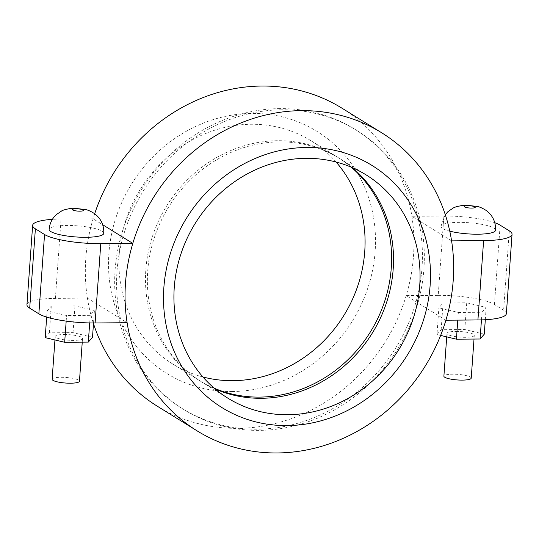 <?xml version="1.0" encoding="UTF-8"?>
<svg xmlns="http://www.w3.org/2000/svg" width="539" height="539" viewBox="0 0 539 539"><rect width="100%" height="100%" fill="white"/><g stroke="black" fill="none" stroke-linecap="round" stroke-linejoin="round"><path stroke-width="0.4" stroke-dasharray="2.69 2.02" d="M495.55 230.247A27.388 5.599 4.1 0 0 458.682 222.378A27.388 5.599 4.1 0 0 440.909 226.333A27.388 5.599 4.1 0 0 449.775 231.164M471.214 378.135A13.697 2.796 4.1 0 0 452.787 374.201A13.697 2.796 4.1 0 0 443.893 376.175M455.853 331.411A13.697 2.796 -175.9 0 1 474.286 335.346A13.697 2.796 -175.9 0 1 465.393 337.32A13.697 2.796 -175.9 0 1 446.966 333.385A13.697 2.796 -175.9 0 1 455.853 331.411M103.778 233.34A27.388 5.599 4.1 0 0 66.917 225.464A27.388 5.599 4.1 0 0 49.137 229.419M52.128 379.267A13.697 2.796 -175.9 0 1 61.015 377.287A13.697 2.796 -175.9 0 1 79.449 381.221M64.08 334.497A13.697 2.796 -175.9 0 1 82.514 338.431A13.697 2.796 -175.9 0 1 73.627 340.412A13.697 2.796 -175.9 0 1 55.194 336.477A13.697 2.796 -175.9 0 1 64.08 334.497M232.039 391.543A142.431 129.912 121.8 0 0 375.137 251.423A142.431 129.912 121.8 0 0 251.976 113.406A142.431 129.912 121.8 0 0 108.878 253.519A142.431 129.912 121.8 0 0 232.039 391.543M157.334 406.224A175.296 159.894 121.8 0 0 237.376 428.364A175.296 159.894 121.8 0 0 406.197 295.608A175.296 159.894 121.8 0 0 411.884 216.28A175.296 159.894 121.8 0 0 341.962 108.177M351.233 167.191A131.3 119.766 121.8 0 0 337.69 157.287A131.3 119.766 121.8 0 0 277.733 140.706A131.3 119.766 121.8 0 0 152.342 236.769A131.3 119.766 121.8 0 0 199.403 380.527A131.3 119.766 121.8 0 0 214.3 388.248M336.08 162.023A131.3 119.766 121.8 0 0 311.158 140.847A131.3 119.766 121.8 0 0 251.201 124.266A131.3 119.766 121.8 0 0 125.809 220.33A131.3 119.766 121.8 0 0 172.864 364.094A131.3 119.766 121.8 0 0 202.92 376.977M281.944 109.794A164.173 149.741 121.8 0 0 125.163 229.91A164.173 149.741 121.8 0 0 184.001 409.653A164.173 149.741 121.8 0 0 258.963 430.385A164.173 149.741 121.8 0 0 415.744 310.275A164.173 149.741 121.8 0 0 356.906 130.526A164.173 149.741 121.8 0 0 281.944 109.794M280.037 108.615A164.173 149.741 121.8 0 0 123.256 228.725A164.173 149.741 121.8 0 0 182.094 408.474A164.173 149.741 121.8 0 0 257.056 429.206A164.173 149.741 121.8 0 0 413.837 309.09A164.173 149.741 121.8 0 0 354.999 129.347A164.173 149.741 121.8 0 0 280.037 108.615M352.277 167.642A131.3 119.766 121.8 0 0 339.597 158.473A131.3 119.766 121.8 0 0 279.647 141.892A131.3 119.766 121.8 0 0 154.248 237.955A131.3 119.766 121.8 0 0 201.31 381.713A131.3 119.766 121.8 0 0 215.169 388.976M26.95 304.703A43.827 8.954 -175.9 0 1 55.389 298.377L87.412 298.121A175.296 159.894 121.8 0 0 93.483 323.629M94.675 213.767A175.296 159.894 121.8 0 0 93.099 218.794A175.296 159.894 121.8 0 0 87.412 298.121L127.116 322.72M494.795 222.728A43.827 8.954 4.1 0 0 443.9 216.024L411.884 216.28L451.588 240.879M55.389 298.377L61.075 219.043L93.099 218.794L102.7 224.743M443.9 216.024L438.214 295.359L406.197 295.608L445.901 320.206M45.209 337.643L49.393 332.819L73.048 332.63L92.506 337.266M47.122 310.895L51.313 306.071L74.961 305.889L94.426 310.525L90.235 315.349L66.587 315.531L47.122 310.895L46.677 317.087M61.075 219.043A43.827 8.954 4.1 0 0 52.398 219.353M66.182 321.103L66.587 315.531M49.393 332.819L51.313 306.071M73.048 332.63L74.961 305.889M93.53 322.976L94.426 310.525M89.69 322.935L90.235 315.349M438.214 295.359A43.827 8.954 -175.9 0 1 494.452 304.495L503.615 310.168A43.827 8.954 -175.9 0 1 506.364 313.624M458.352 312.445L482.001 312.256L486.191 307.432L466.727 302.797L443.078 302.985L438.887 307.809L458.352 312.445L457.8 320.112M481.455 319.89L482.001 312.256M485.309 319.728L486.191 307.432M484.271 334.18L464.813 329.538L441.165 329.727L436.974 334.551L438.887 307.809M436.974 334.551L440.632 335.42M441.165 329.727L443.078 302.985M464.813 329.538L466.727 302.797M509.301 230.84L503.615 310.168M494.452 304.495L500.138 225.167M474.017 339.051L474.286 335.346M82.251 342.137L82.514 338.431M172.864 364.094L199.403 380.527M182.094 408.474L184.001 409.653M201.31 381.713L227.842 398.153M339.597 158.473L366.136 174.906M354.999 129.347L356.906 130.526M311.158 140.847L337.69 157.287M54.944 339.961L55.194 336.477M446.716 336.868L446.966 333.385M445.275 214.63L440.909 226.333"/><path stroke-width="0.81" d="M449.775 231.164A27.388 5.599 4.1 0 0 477.77 234.202A27.388 5.599 4.1 0 0 495.55 230.247C495.84 221.839 492.606 215.169 485.841 210.244C482.317 208.067 479.42 206.801 477.156 206.437L466.147 205.197L462.59 205.379L456.257 206.713L453.36 207.919L448.05 211.557L445.275 214.63M446.716 336.868L443.893 376.175A13.697 2.796 4.1 0 0 462.327 380.11A13.697 2.796 4.1 0 0 471.214 378.135L474.017 339.051M86.004 237.295A27.388 5.599 4.1 0 0 103.778 233.34C104.074 224.925 100.84 218.255 94.076 213.336C90.552 211.16 87.655 209.887 85.384 209.53L74.375 208.283C72.361 207.832 62.706 209.819 61.594 211.012L56.285 214.643C52.02 218.652 49.642 223.577 49.137 229.419A27.388 5.599 4.1 0 0 86.004 237.295M82.251 342.137L79.449 381.221A13.697 2.796 -175.9 0 1 70.562 383.202A13.697 2.796 -175.9 0 1 52.128 379.267L54.944 339.961M287.024 425.594A142.431 129.912 121.8 0 0 430.122 285.481A142.431 129.912 121.8 0 0 306.961 147.457A142.431 129.912 121.8 0 0 163.863 287.577A142.431 129.912 121.8 0 0 287.024 425.594M277.086 452.962A175.296 159.894 121.8 0 0 445.901 320.206A175.296 159.894 121.8 0 0 451.588 240.879A175.296 159.894 121.8 0 0 381.666 132.776A175.296 159.894 121.8 0 0 301.624 110.636A175.296 159.894 121.8 0 0 132.803 243.392A175.296 159.894 121.8 0 0 127.116 322.72A175.296 159.894 121.8 0 0 197.038 430.823A175.296 159.894 121.8 0 0 277.086 452.962M381.666 132.776L341.962 108.177A175.296 159.894 121.8 0 0 261.914 86.038A175.296 159.894 121.8 0 0 94.675 213.767M214.3 388.248A131.3 119.766 121.8 0 0 259.353 397.108A131.3 119.766 121.8 0 0 381.625 309.656A131.3 119.766 121.8 0 0 351.233 167.191M202.92 376.977A131.3 119.766 121.8 0 0 232.821 380.675A131.3 119.766 121.8 0 0 351.603 301.22A131.3 119.766 121.8 0 0 336.08 162.023M306.179 158.325A131.3 119.766 121.8 0 0 180.787 254.388A131.3 119.766 121.8 0 0 227.842 398.153A131.3 119.766 121.8 0 0 287.799 414.734A131.3 119.766 121.8 0 0 413.191 318.67A131.3 119.766 121.8 0 0 366.136 174.906A131.3 119.766 121.8 0 0 306.179 158.325M215.169 388.976A131.3 119.766 121.8 0 0 261.267 398.294A131.3 119.766 121.8 0 0 383.761 310.262A131.3 119.766 121.8 0 0 352.277 167.642M93.483 323.629A175.296 159.894 121.8 0 0 157.334 406.224L197.038 430.823M102.7 224.743L132.803 243.392L100.786 243.641L95.1 322.976L127.116 322.72M93.53 322.976L92.506 337.266L88.315 342.09L64.667 342.278L45.209 337.643L46.677 317.087M95.1 322.976A43.827 8.954 -175.9 0 1 38.862 313.833L44.548 234.505A43.827 8.954 4.1 0 0 100.786 243.641M52.398 219.353A43.827 8.954 4.1 0 0 32.636 225.376A43.827 8.954 4.1 0 0 35.385 228.832L29.699 308.16L38.862 313.833M29.699 308.16A43.827 8.954 -175.9 0 1 26.95 304.703L32.636 225.376M35.385 228.832L44.548 234.505M64.667 342.278L66.182 321.103M88.315 342.09L89.69 322.935M451.588 240.879L483.611 240.623A43.827 8.954 4.1 0 0 512.05 234.297A43.827 8.954 4.1 0 0 509.301 230.84L500.138 225.167A43.827 8.954 4.1 0 0 494.795 222.728M512.05 234.297L506.364 313.624A43.827 8.954 -175.9 0 1 477.925 319.957L445.901 320.206M440.632 335.42L456.432 339.186L480.087 339.004L481.455 319.89M480.087 339.004L484.271 334.18L485.309 319.728M456.432 339.186L457.8 320.112M471.672 208.081A5.478 1.118 4.1 0 0 474.879 206.855A5.478 1.118 4.1 0 0 467.852 205.716A5.478 1.118 4.1 0 0 464.638 206.936A5.478 1.118 4.1 0 0 471.672 208.081M76.087 208.802A5.478 1.118 -175.9 0 1 83.114 209.947A5.478 1.118 -175.9 0 1 79.9 211.167A5.478 1.118 -175.9 0 1 72.873 210.028A5.478 1.118 -175.9 0 1 76.087 208.802M477.925 319.957L483.611 240.623"/></g></svg>

